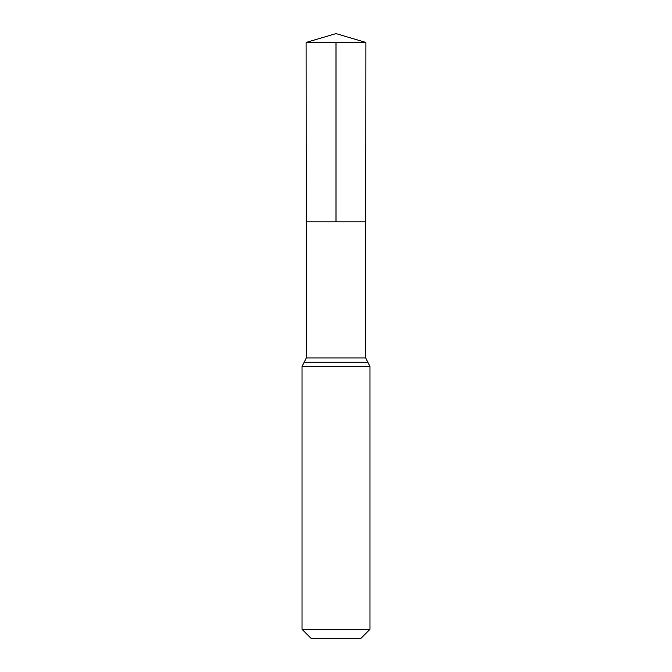 <?xml version="1.0" encoding="UTF-8"?>
<svg xmlns="http://www.w3.org/2000/svg" width="672" height="672" viewBox="0 0 672 672"><rect width="100%" height="100%" fill="white"/><g stroke="black" fill="none" stroke-linecap="round" stroke-linejoin="round"><path stroke-width="1.01" d="M302.022 629.294L369.978 629.294L360.872 638.4L311.128 638.4L302.022 629.294L302.022 366.576L306.298 357.932L365.702 357.932L365.904 42.454L306.096 42.454L336 33.6L365.904 42.454M306.298 357.932L306.214 221.836L365.786 221.836L306.214 221.836L306.096 42.454M369.978 629.294L369.978 366.576L365.702 357.932M336 42.454L336 221.836L365.786 221.836L365.904 42.454L336 33.6M302.022 366.576L369.978 366.576M304.156 362.258L367.844 362.258"/></g></svg>
